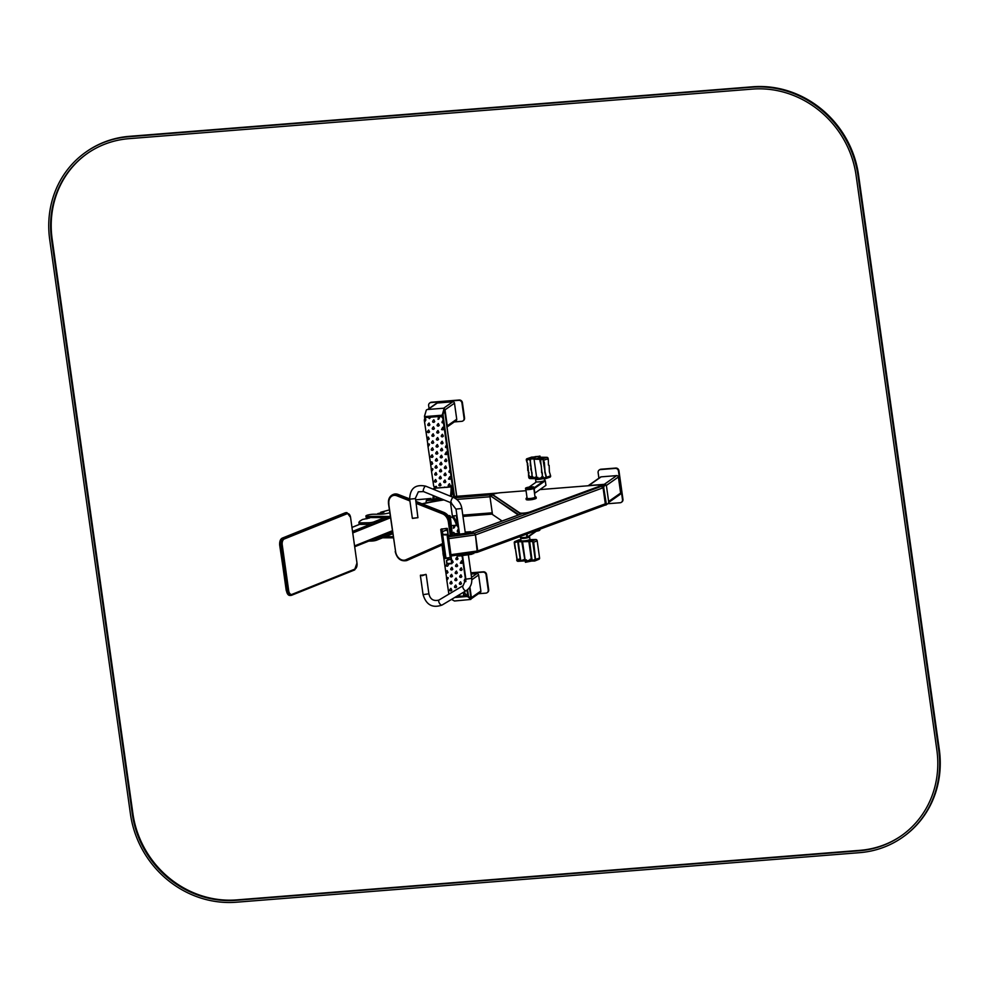 <?xml version="1.0" encoding="UTF-8"?>
<svg xmlns="http://www.w3.org/2000/svg" width="989" height="989" viewBox="0 0 989 989"><rect width="100%" height="100%" fill="white"/><g stroke="black" fill="none" stroke-linecap="round" stroke-linejoin="round"><path stroke-width="1.48" d="M621.636 502.103A2.942 2.732 -125.1 0 0 622.959 499.334L618.941 470.702A2.942 2.732 -125.1 0 0 615.764 468.057L600.966 469.231A2.942 2.732 -125.1 0 0 599.458 469.874M607.839 503.722L620.128 502.746A2.942 2.732 -125.1 0 0 622.501 499.655L618.471 471.024A2.942 2.732 -125.1 0 0 615.294 468.39L600.496 469.565A2.942 2.732 -125.1 0 0 598.122 472.643L598.901 478.182M608.717 502.424L620.054 494.451A1.57 1.459 -125.1 0 0 620.635 493.054L618.385 477.019A1.57 1.459 -125.1 0 0 616.691 475.61L601.151 476.846A1.57 1.459 -125.1 0 0 600.459 477.094L588.121 485.772A1.57 1.459 -125.1 0 1 588.752 485.55L604.291 484.326A1.57 1.459 -125.1 0 1 605.157 484.511M605.763 484.857L600.323 486.168M426.086 501.856L426.778 499.964L430.969 498.394M608.111 503.463L605.911 505.058L605.317 503.821L603.315 485.933M605.503 484.907L603.377 486.304L603.179 487.701L605.441 503.735L606.368 504.6M606.43 485.772L605.911 484.87L603.92 486.267L603.735 487.664L606.43 504.613L608.495 503.191L608.68 501.806L606.43 485.772M442.615 499.383L426.234 500.582M430.326 498.53L415.689 499.853M422.08 503.784A57.35 10.075 172 0 1 443.468 499.729M450.848 517.346L450.465 517.408A57.35 10.075 172 0 1 452.542 517.123L452.332 515.59M443.814 499.865A57.35 10.075 -8 0 0 422.39 503.908M452.517 516.926L450.502 502.585L452.517 516.926M422.513 503.957A56.954 10.014 172 0 1 443.937 499.915M450.452 517.284A56.954 10.014 172 0 1 452.517 517M451.713 563.545L447.794 534.283L442.899 534.48L442.38 531.612L445.211 530.537L442.54 531.402M599.804 486.501L601.275 486.378L603.067 487.787L605.317 503.821L604.378 505.379L477.341 552.295L451.12 555.966L447.337 528.46L448.029 534.48L447.337 530.24L445.211 530.537L447.3 530.24M435.766 488.072L452.418 486.736L453.58 496.416M450.329 486.909L452.418 486.736M438.523 497.714L432.527 499.791A22.203 7.096 -94.5 0 0 433.33 495.613M456.658 516.913L457.61 525.048M451.627 525.629L457.437 525.171M452.715 497.146L453.592 496.515L452.257 486.971A22.203 7.096 -94.5 0 1 451.417 496.626M452.257 486.971L451.145 487.058A22.203 7.096 -94.5 0 1 450.403 496.206M435.098 489.988L434.876 488.356A22.203 7.096 -94.5 0 1 434.851 489.889M434.369 496.033A22.203 7.096 -94.5 0 1 433.639 499.705M436.05 496.713L436.211 497.9M434.876 488.356L433.763 488.442A22.203 7.096 -94.5 0 1 433.751 489.444M454.136 517.123L453.704 517.42A22.203 7.096 85.5 0 1 457.623 525.147L456.473 516.938M453.024 517.21L452.603 517.507A22.203 7.096 85.5 0 1 456.51 525.246L457.623 525.147M453.704 517.42L452.603 517.507M451.12 555.966L477.267 552.307L475.449 534.913L474.448 533.207L470.949 532.502M522.427 513.551L470.9 532.527M522.254 513.563L470.789 532.515L474.448 533.207L469.837 533.862M603.067 487.787L475.449 534.913L474.448 533.207L601.275 486.378M448.685 538.646L475.449 534.913L477.699 550.947L450.935 554.681M477.131 552.307L477.699 550.947L605.317 503.821M426.16 410.596L424.504 416.146L425.641 417.234L441.168 415.998L442.998 414.675L444.481 409.137L456.733 496.317M456.658 496.317L444.457 409.533L443.319 408.432M469.491 587.627L471.036 598.654L470.146 599.322L471.036 598.654L468.526 596.305L467.587 589.667M456.077 596.688L468.526 596.305M424.504 416.146L424.776 418.755M447.003 427.05L456.164 420.622A1.57 1.459 -125.1 0 0 456.733 419.225L454.483 403.191A1.57 1.459 -125.1 0 0 452.789 401.781L437.249 403.018A1.57 1.459 -125.1 0 0 436.569 403.265L427.705 409.483M446.991 426.976A1.57 1.459 -125.1 0 0 447.263 425.876L445.013 409.842A1.57 1.459 -125.1 0 0 444.135 408.605M469.552 587.528L471.147 598.84L480.308 592.423A1.57 1.459 -125.1 0 0 480.877 591.026L478.627 574.992A1.57 1.459 -125.1 0 0 476.933 573.583L471.085 574.04M471.135 598.778A1.57 1.459 -125.1 0 0 471.407 597.677L469.911 587.009M487.367 592.498A2.942 2.732 -125.1 0 0 488.69 589.728L486.551 574.448A2.942 2.732 -125.1 0 0 483.374 571.815L470.9 572.804M478.453 593.721L485.859 593.14A2.942 2.732 -125.1 0 0 488.232 590.05L486.081 574.782A2.942 2.732 -125.1 0 0 482.904 572.137L470.949 573.088M463.223 420.696A2.942 2.732 -125.1 0 0 464.546 417.927L462.407 402.647A2.942 2.732 -125.1 0 0 459.23 400.013L431.488 402.214A2.942 2.732 -125.1 0 0 429.968 402.857M454.31 421.92L461.715 421.339A2.942 2.732 -125.1 0 0 464.076 418.248L461.937 402.98A2.942 2.732 -125.1 0 0 458.76 400.335L431.019 402.548A2.942 2.732 -125.1 0 0 428.645 405.626L429.053 408.544M427.557 409.495A1.174 0.729 -19.9 0 0 426.222 410.373L424.664 415.837A1.174 0.729 -19.9 0 0 425.554 416.542L441.094 415.306A1.174 0.729 -19.9 0 0 442.417 414.428L443.974 408.964A1.174 0.729 -19.9 0 0 443.084 408.259L427.557 409.495M424.813 416.344A1.174 0.729 -19.9 0 0 425.715 416.975L441.242 415.739A1.174 0.729 -19.9 0 0 442.578 414.861L444.135 409.397A1.174 0.729 -19.9 0 0 443.987 408.89M454.742 597.492L466.561 596.552L468.057 596.812L470.789 599.445L454.47 601.003L451.54 599.396M455.818 596.849L466.573 595.984L468.069 596.256L470.739 599M384.709 517.581L374.126 521.821A3.919 0.692 172 0 1 368.749 522.748L361.455 522.86A5.872 1.038 172 0 1 358.896 522.365A5.872 1.038 172 0 1 358.995 522.143L359.798 521.24A11.744 2.065 172 0 1 360.355 520.807L362.506 519.497L369.639 517.976L367.018 517.939L367.129 518.718M388.714 517.581L374.349 523.354A3.919 0.692 172 0 1 368.959 524.269L361.677 524.38A5.872 1.038 172 0 1 359.106 523.898L358.896 522.365M367.018 517.939L366.486 518.805M366.449 518.805L366.375 517.927L368.538 517.556M378.923 514.231L377.835 514.231M377.749 513.625L383.955 512.215L381.358 512.178L381.47 512.957M381.358 512.178L381.012 513.019M380.913 512.24L380.827 513.044M380.716 512.24L389.369 509.916M392.497 532.193L376.488 538.622A3.919 0.692 172 0 1 372.989 539.413M392.72 533.726L376.71 540.155A3.919 0.692 172 0 1 371.32 541.07L368.736 541.107M450.106 515.949L448.45 516.097M452.282 534.48L450.267 515.949L448.66 516.419M450.267 515.949L448.722 516.518M390.284 516.443L367.821 516.406A4.896 0.865 172 0 1 365.918 515.998A4.896 0.865 172 0 1 368.576 514.849A4.896 0.865 172 0 1 373.718 514.231L379.257 514.231A8.814 1.545 -8 0 0 389.777 512.821M390.445 517.581L367.982 517.556A4.896 0.865 172 0 1 366.078 517.148L365.918 515.998M393.127 536.668L385.389 536.668M393.288 537.818L382.545 537.806M420.56 575.326L425.987 574.56M422.179 575.338L425.962 574.362L422.179 575.338M420.523 575.128L422.229 575.722L425.962 574.362M457.066 555.966L456.943 555.15L457.066 555.966L459.044 556.028L471.84 554.248L473.682 553.086M458.414 554.94L472.149 553.024M451.058 486.526A2.942 2.732 -125.1 0 0 452.208 483.868L443.084 418.965A2.942 2.732 -125.1 0 0 439.907 416.32L426.964 417.346A2.942 2.732 -125.1 0 0 425.616 417.853M445.99 487.404L449.711 487.033A2.942 2.732 -125.1 0 0 452.084 483.942L442.973 419.039A2.942 2.732 -125.1 0 0 440.043 416.394L439.92 416.48A2.942 2.732 -125.1 0 0 439.672 416.48L426.84 417.432A2.942 2.732 -125.1 0 0 424.565 419.262L424.466 419.336A2.942 2.732 -125.1 0 0 424.355 420.597L427.05 438.869M431.501 471.432C433.318 469.157 433.207 468.353 431.167 469.033L433.59 485.414A2.942 2.732 -125.1 0 0 434.542 487.243M428.027 446.682C429.832 444.407 429.721 443.604 427.681 444.284L430.536 463.618M430.648 464.484L431.278 468.934M427.174 439.734L427.804 444.185C429.844 443.529 429.955 444.321 428.138 446.595L428.163 446.583M436.285 488.146C436.792 486.155 436.186 485.896 434.468 487.367A2.942 2.732 -125.1 0 0 436.285 488.146L436.396 488.059A2.942 2.732 -125.1 0 0 436.767 488.059L444.073 487.478M451.046 476.513L449.785 476.735M449.958 479.269L451.194 477.588M449.983 469.837C448.499 471.852 448.623 472.655 450.316 472.248L450.428 472.173M447.56 451.763L446.299 451.985M446.472 454.52L447.72 452.838M446.496 445.087C445.025 447.102 445.137 447.906 446.843 447.498L446.954 447.424M444.086 427.013L442.825 427.248M442.998 429.782L444.234 428.101M438.844 419.039L440.043 416.394M429.523 418.57L430.672 417.123M424.689 421.833L424.627 421.87C426.271 419.88 426.234 419.015 424.565 419.262L424.454 419.336C426.123 419.101 426.148 419.966 424.541 421.932M431.612 471.345C433.429 469.07 433.318 468.267 431.278 468.947M436.396 488.059C436.915 486.069 436.31 485.809 434.579 487.28M434.468 487.367L435.284 486.539M446.101 487.317L444.123 487.478M443.999 487.552L444.617 487.008M432.601 450.354L433.269 449.711L432.428 447.819C430.808 449.501 430.858 450.354 432.601 450.354L433.38 449.636L432.49 447.782M440.624 478.8L441.354 478.12L440.464 476.265M440.29 485.809L441.007 485.117L440.117 483.275M445.124 482.533L445.841 481.853L444.951 479.999M445.458 475.536L446.187 474.844L445.285 473.002M437.484 447.053L438.214 446.36L437.323 444.518M441.304 464.793L442.021 464.113L441.131 462.259M428.509 439.573L429.226 438.893L428.336 437.039M432.997 443.319L433.714 442.627L432.823 440.773M433.392 436.273L433.108 433.812C431.476 435.494 431.538 436.347 433.281 436.347L434.06 435.63L433.17 433.775M437.83 440.043L438.547 439.363L437.657 437.509M428.843 432.576L429.56 431.884L428.67 430.042M438.164 433.046L438.893 432.354L437.991 430.512M442.664 436.779L443.381 436.1L442.429 434.282C440.797 435.964 440.859 436.817 442.602 436.829L443.257 436.174L442.429 434.282M433.677 429.313L434.394 428.62L433.503 426.766M438.498 426.036L439.227 425.357L438.337 423.502M429.177 425.567L429.906 424.887L429.003 423.032C427.322 424.751 427.384 425.604 429.127 425.616L429.782 424.961L429.065 422.995M434.01 422.303L434.727 421.623L433.837 419.769M436.137 475.066L436.854 474.374L435.964 472.532M435.803 482.063L436.52 481.383L435.63 479.529M440.97 471.802L441.687 471.11L440.797 469.268M445.804 468.526L446.521 467.846L445.631 465.992M449.612 486.279L450.341 485.587L449.439 483.745M441.638 457.796L442.367 457.103L441.477 455.261M446.138 461.529L446.855 460.849L445.965 458.995M441.984 450.786L442.701 450.106L441.811 448.252M442.318 443.789L443.047 443.097L442.145 441.255M431.983 464.323L432.7 463.643L431.81 461.789M436.47 468.057L437.2 467.377L436.248 465.559C434.616 467.241 434.678 468.094 436.421 468.106L437.076 467.451L436.248 465.559M436.817 461.059L437.534 460.367L436.644 458.525M432.317 457.326L433.046 456.634L432.144 454.779M437.15 454.05L437.867 453.37L436.977 451.516M443.023 420.337C441.551 422.365 441.663 423.168 443.356 422.76L443.356 422.76M428.225 417.395L429.461 418.607L430.561 417.21M438.572 416.567L438.028 419.385L439.92 416.48M443.974 427.1L442.763 427.285L441.514 429.572L442.936 429.819L444.123 428.175M447.448 451.849L446.249 452.035L445.001 454.322L446.422 454.569L447.597 452.925M450.922 476.587L449.723 476.772L448.474 479.072L449.896 479.319L451.083 477.675M437.756 453.444L436.915 451.553C435.296 453.234 435.358 454.087 437.089 454.099L437.756 453.444M432.922 456.72L432.094 454.829C430.462 456.51 430.524 457.351 432.267 457.363L432.922 456.72M437.422 460.454L436.582 458.562C434.962 460.244 435.012 461.084 436.755 461.097L437.422 460.454M432.589 463.717L431.748 461.826C430.128 463.507 430.178 464.36 431.921 464.36L432.589 463.717M442.924 443.183L442.095 441.292C440.464 442.973 440.525 443.814 442.256 443.826L442.924 443.183M442.59 450.18L441.749 448.289C440.13 449.97 440.179 450.823 441.922 450.836L442.59 450.18M446.744 460.923L445.903 459.032C444.284 460.713 444.333 461.554 446.076 461.566L446.744 460.923M442.244 457.19L441.415 455.299C439.784 456.98 439.845 457.82 441.589 457.833L442.244 457.19M450.218 485.673L449.389 483.782C447.757 485.463 447.819 486.304 449.55 486.316L450.218 485.673M446.398 467.933L445.569 466.042C443.937 467.723 443.999 468.563 445.742 468.576L446.398 467.933M441.576 471.197L440.735 469.305C439.116 470.987 439.165 471.827 440.909 471.84L441.576 471.197M436.409 481.458L435.568 479.566C433.948 481.247 433.998 482.1 435.741 482.113L436.409 481.458M436.742 474.46L435.902 472.569C434.282 474.25 434.344 475.091 436.075 475.103L436.742 474.46M434.616 421.697L433.788 419.806C432.156 421.487 432.218 422.34 433.948 422.34L434.616 421.697M439.104 425.443L438.275 423.539C436.644 425.221 436.705 426.074 438.448 426.086L439.104 425.443M434.282 428.707L433.442 426.815C431.822 428.497 431.872 429.337 433.615 429.35L434.282 428.707M438.77 432.44L437.942 430.549C436.31 432.23 436.372 433.071 438.102 433.083L438.77 432.44M429.449 431.97L428.608 430.079C426.988 431.76 427.038 432.601 428.781 432.613L429.449 431.97M438.436 439.45L437.595 437.546C435.976 439.227 436.025 440.08 437.768 440.093L438.436 439.45M433.602 442.713L432.762 440.822C431.142 442.503 431.204 443.344 432.935 443.356L433.602 442.713M429.115 438.968L428.274 437.076C426.655 438.757 426.704 439.611 428.447 439.623L429.115 438.968M441.91 464.187L441.082 462.296C439.45 463.977 439.512 464.83 441.242 464.842L441.91 464.187M438.09 446.447L437.262 444.556C435.63 446.237 435.692 447.077 437.435 447.09L438.09 446.447M446.064 474.93L445.235 473.039C443.604 474.72 443.665 475.561 445.396 475.573L446.064 474.93M445.73 481.94L444.889 480.048C443.27 481.73 443.319 482.57 445.062 482.583L445.73 481.94M440.896 485.203L440.056 483.312C438.436 484.993 438.498 485.834 440.229 485.846L440.896 485.203M441.23 478.194L440.402 476.302C438.77 477.984 438.832 478.837 440.575 478.849L441.23 478.194M446.793 580.234C448.61 577.959 448.499 577.168 446.459 577.836L448.87 594.142M444.259 554.582L443.455 555.385L445.816 572.433M445.94 573.286L446.571 577.737C448.61 577.082 448.722 577.885 446.904 580.147L446.991 580.098M443.987 552.579L442.973 553.098L443.307 555.484L444.246 554.508M441.972 545.038L442.343 547.683M442.466 548.536L443.097 552.999M461.282 596.206L465.003 595.835A2.942 2.732 -125.1 0 0 467.377 592.757L467.006 590.124M456.349 596.528L461.393 596.12M466.449 595.873L466.375 595.329A2.942 2.732 -125.1 0 0 467.5 592.671L467.129 590.037M465.881 581.198L462.283 555.583M459.106 532.972L458.377 527.767A2.942 2.732 -125.1 0 0 456.288 525.258M458.983 532.984L458.253 527.854A2.942 2.732 -125.1 0 0 455.966 525.283M465.819 581.631L462.036 555.608M462.852 560.565L461.591 560.8M461.764 563.334L463.013 561.653M460.627 555.806L462.246 556.226M458.315 529.152C456.844 531.167 456.955 531.971 458.649 531.563L458.772 531.476M454.136 527.842L455.397 525.332M443.974 552.517L443.282 552.851M459.292 596.367L459.91 595.811M447.955 559.119L449.043 557.833M455.917 587.614L456.646 586.922L455.756 585.068M460.75 584.338L461.48 583.658L460.577 581.804M456.597 573.608L457.314 572.915L456.423 571.073M454.853 533.615L453.63 532.317M451.429 583.869L452.146 583.189L451.256 581.334M451.095 590.878L451.812 590.186L450.922 588.344M456.263 580.605L456.98 579.925L456.09 578.071M461.084 577.341L461.814 576.649L460.923 574.807M464.904 595.081L465.634 594.401L464.731 592.547M456.93 566.598L457.66 565.918L456.708 564.101C455.076 565.782 455.138 566.635 456.881 566.648L457.536 565.992L456.708 564.101M461.43 570.332L462.147 569.652L461.257 567.797M457.277 559.601L457.994 558.909L457.103 557.067M447.275 573.126L447.992 572.446L447.102 570.591M451.763 576.871L452.492 576.179L451.59 574.337M452.109 569.862L452.826 569.182L451.936 567.327M447.003 563.965C445.742 565.597 445.928 566.326 447.56 566.165L448.932 564.076M452.443 562.865L453.16 562.172L452.27 560.33M465.275 578.639C463.792 580.667 463.915 581.47 465.609 581.062L465.609 581.062M453.753 525.456L453.321 528.2L455.249 525.344M462.741 560.652L461.542 560.837L460.293 563.124L461.702 563.371L462.889 561.727M452.06 563.1L453.049 562.259L451.788 560.738M447.671 566.091L448.808 564.089M452.715 569.256L451.874 567.365C450.255 569.046 450.304 569.899 452.047 569.911L452.715 569.256M452.369 576.266L451.54 574.374C449.908 576.055 449.97 576.896 451.713 576.908L452.369 576.266M447.881 572.532L447.04 570.641C445.421 572.322 445.47 573.163 447.213 573.175L447.881 572.532M457.882 558.995L457.042 557.104C455.422 558.785 455.472 559.626 457.215 559.638L457.882 558.995M462.036 569.738L461.195 567.847C459.576 569.528 459.625 570.369 461.369 570.381L462.036 569.738M465.51 594.476L464.682 592.584C463.05 594.265 463.112 595.118 464.842 595.131L465.51 594.476M461.69 576.735L460.862 574.844C459.23 576.525 459.292 577.366 461.035 577.378L461.69 576.735M456.869 579.999L456.028 578.108C454.408 579.789 454.458 580.642 456.201 580.654L456.869 579.999M451.701 590.272L450.86 588.381C449.241 590.062 449.29 590.903 451.033 590.915L451.701 590.272M452.035 583.263L451.194 581.371C449.575 583.053 449.624 583.906 451.367 583.918L452.035 583.263M454.767 533.64L453.568 532.354L452.702 533.294M443.097 546.299L443.418 548.611M457.202 573.002L456.374 571.11C454.742 572.792 454.804 573.632 456.535 573.645L457.202 573.002M451.392 555.929L452.974 555.707M461.356 583.745L460.528 581.853C458.896 583.535 458.958 584.375 460.689 584.388L461.356 583.745M456.522 587.009L455.694 585.117C454.062 586.798 454.124 587.639 455.867 587.651L456.522 587.009M446.571 558.179L447.893 559.168L448.957 557.845M415.479 498.357L417.927 517.692L412.339 518.261L409.656 499.173C410.002 488.393 415.343 484.054 425.69 486.155A2.942 0.878 -67.9 0 0 423.774 488.554A2.942 0.878 -67.9 0 0 423.477 491.595L418.359 491.793L415.244 498.604L409.656 499.173M412.561 518.421L417.988 517.655M459.366 532.935L454 534.035L456.04 534.653L468.835 532.861L470.677 531.699L465.189 532.119M454.223 535.729L454.062 534.579L454.223 535.729L456.201 535.803L468.996 534.011L470.9 533.392L470.677 531.699L470.838 532.848M529.56 499.865A3.919 0.692 -8 0 0 529.783 499.853A3.919 0.692 -8 0 0 532.935 499.42A3.919 0.692 -8 0 0 533.145 499.371M526.235 498.308A5.093 0.89 -8 0 0 526.123 498.407A5.093 0.89 -8 0 0 526.061 498.58L526.197 499.494A5.093 0.89 -8 0 0 529.3 499.89A5.093 0.89 -8 0 0 533.392 499.309A5.093 0.89 -8 0 0 536.273 498.085L536.149 497.17A5.093 0.89 -8 0 0 536.05 497.022A5.093 0.89 -8 0 0 535.902 496.948M526.061 498.58A5.093 0.89 -8 0 0 531.229 498.765A5.093 0.89 -8 0 0 536.149 497.17M527.038 497.751A4.896 0.865 -8 0 0 526.284 498.196A4.896 0.865 -8 0 0 531.204 498.53A4.896 0.865 -8 0 0 535.828 496.861A4.896 0.865 -8 0 0 534.987 496.639M525.876 489.493L527.1 498.246A4.018 0.705 -8 0 0 531.18 498.382A4.018 0.705 -8 0 0 535.049 497.121L533.825 488.368M525.518 488.343L525.654 489.295A4.216 0.742 -8 0 0 529.919 489.444A4.216 0.742 -8 0 0 533.986 488.121L533.85 487.169A4.216 0.742 -8 0 0 530.945 486.872A4.216 0.742 -8 0 0 525.518 488.343A4.216 0.742 -8 0 0 529.783 488.492A4.216 0.742 -8 0 0 533.85 487.169M538.375 456.386L534.95 456.671L538.375 456.386M545.285 480.765L545.928 485.352L534.826 493.165L534.184 488.578L545.285 480.765L544.741 480.234M534.826 493.165L545.681 485.537M534.184 488.578L545.013 480.79M536.508 481.878L529.078 487.095M533.961 487.936L544.012 480.864M539.203 529.449A4.018 0.705 172 0 1 538.412 529.758L527.298 537.596L520.387 537.608M539.586 529.3A4.216 0.742 172 0 1 538.35 529.832M539.771 529.239L539.87 530.017A4.216 0.742 172 0 1 536.31 531.254M526.593 534.097L526.84 537.274L520.746 537.806L520.189 536.471M526.717 534.06L526.89 537.225M537.188 530.191L527.496 537.002L527.063 533.924M520.362 537.571L520.14 536.483M534.839 457.19L539.957 456.065L534.839 457.19M544.543 478.824L544.741 480.308A4.5 0.791 172 0 1 541.49 481.544A4.5 0.791 172 0 1 535.828 481.556L535.543 478.676M535.111 457.858L533.961 458.463L534.678 458.859L542.195 458.983A1.372 1.001 70.9 0 1 543.418 460.33L543.122 460.33A0.977 0.717 -109.1 0 0 542.244 459.366L534.728 459.23L540.167 457.586L538.894 457.326M539.994 457.808L538.956 457.709M540.118 457.215L546.979 457.326A1.372 1.001 70.9 0 1 548.203 458.673L547.634 459.378L548.339 459.638L548.438 465.102L549.142 465.362L549.377 471.778L550.613 475.857A1.372 1.001 70.9 0 1 549.773 477.18L545.471 478.664M541.428 458.439L543.32 457.783L541.428 458.439M543.122 460.33L543.814 460.59L543.258 461.282L545.026 471.79L544.383 462.506L543.418 460.33L548.203 458.673M544.729 471.778L546.101 476.809L545.532 477.514A0.977 0.717 -109.1 0 1 544.927 478.453L545.285 478.33M545.026 471.79L546.385 476.822L545.532 477.514M550.613 475.857L545.829 477.514A1.372 1.001 70.9 0 1 544.988 478.837L537.46 478.701L544.927 478.453M528.719 477.23L529.585 476.537L528.608 474.361L529.041 472.717L528.349 472.458L528.101 466.042L527.273 464.818L527.842 464.125L526.741 461.01L527.298 460.305L526.309 460.046L527.545 464.125L527.78 470.541L528.485 470.801L528.583 476.265L529.288 476.525L528.719 477.23A1.372 1.001 -109.1 0 0 529.943 478.577L537.46 478.701L542.293 477.489M542.726 476.908L541.638 476.797M539.87 460.281L540.031 459.329L540.575 460.54L540.006 461.233L541.379 466.264L541.613 472.68L542.318 472.94L542.417 478.404L545.607 477.415M542.479 477.23L541.688 477.18M529.226 459.143L526.605 460.046A0.977 0.717 70.9 0 1 527.211 459.106L534.678 458.859L527.149 458.723A1.372 1.001 -109.1 0 0 526.309 460.046M535.173 458.241L534.184 458.624M533.776 457.103L531.946 457.066A1.372 1.001 -109.1 0 0 531.452 457.239M532.7 457.61L530.809 458.266L532.7 457.61M537.855 477.328L536.706 477.934L537.41 478.33L529.894 478.194A0.977 0.717 70.9 0 1 529.016 477.23L531.822 476.265M529.548 460.095L529.708 459.156L530.252 460.355L530.351 465.831L531.056 466.091L530.821 469.169L531.995 472.767L532.094 478.231L536.545 476.809M537.905 477.712L536.928 478.095M540.575 460.54L542.454 476.5L543.146 476.76L542.714 478.416M540.167 460.281L540.872 460.54M530.252 460.355L532.131 476.327L532.824 476.587L532.391 478.243M529.844 460.108L530.549 460.367M531.587 561.06L525.431 562.296L525.283 561.183M520.993 540.538A4.5 0.791 -8 0 0 525.542 540.699A4.5 0.791 -8 0 0 529.919 539.289C532.762 540.39 518.582 542.466 520.993 540.538L520.659 538.127A4.5 0.791 -8 0 0 525.394 538.189A4.5 0.791 -8 0 0 529.56 536.804L529.56 536.804A4.5 0.791 -8 0 0 528.88 536.483M530.104 559.255L531.377 559.514L526.309 561.159L534.604 560.998A1.372 1.113 -112.4 0 0 535.556 559.638L533.739 542.714L532.824 542.466L535.098 558.686L536.026 558.946M535.692 558.946L535.234 559.65A0.977 0.791 67.6 0 1 534.554 560.615L526.259 560.775L525.171 560.392L526.321 559.786M532.07 559.094L531.316 559.106M529.239 542.541L531.785 560.676L535.469 559.279M530.153 559.638L531.204 559.737M535.234 559.65L539.574 557.981A1.372 1.113 -112.4 0 1 538.956 559.279L534.938 560.924M529.881 539.611L535.84 539.487A1.372 1.113 -112.4 0 1 537.163 540.81L539.574 557.981M520.103 558.736L516.691 560.009A1.372 1.113 67.6 0 0 518.026 561.319L526.259 560.775L517.964 560.936A0.977 0.791 -112.4 0 1 517.024 560.009L514.601 542.825A0.977 0.791 -112.4 0 1 515.281 541.848L531.872 541.527A0.977 0.791 67.6 0 1 532.824 542.466M537.163 540.81L533.145 542.454A1.372 1.113 -112.4 0 0 531.822 541.144L524.677 541.28M532.181 540.043L530.265 540.699L532.181 540.043M517.853 542.763L520.412 560.899L524.998 559.23M525.394 560.553L526.371 560.17M517.482 559.304L516.691 560.009M515.405 548.549L517.16 559.317M515.084 548.561L514.28 542.825L517.049 541.824M514.28 542.825A1.372 1.113 67.6 0 1 515.232 541.465L522.291 541.329M518.632 540.068A1.372 1.113 67.6 0 1 519.25 539.821L520.882 539.784M518.891 540.921L520.795 540.266L518.891 540.921M529.832 542.8L532.119 560.664M524.751 559.23L521.784 541.725M518.459 543.023L520.733 560.887M517.964 560.936L520.597 559.935M520.733 513.501L518.298 515.022L489.975 495.39L493.115 495.13M518.088 515.096L518.372 514.367L489.802 495.427L492.485 514.515L502.103 521.005M517.989 514.441L489.802 495.427M540.624 489.543L596.318 485.117A5.872 1.038 172 0 1 600.385 485.525A5.872 1.038 172 0 1 599.186 486.353L530.055 511.882A5.872 1.038 172 0 1 524.182 513.056A5.872 1.038 172 0 1 519.757 512.871L493.202 494.957A5.872 1.038 172 0 1 493.066 494.772A5.872 1.038 172 0 1 500.632 492.72L526.049 490.705M533.961 499.185L528.719 499.915M600.385 485.525L600.434 485.908A5.872 1.038 172 0 1 599.235 486.736L530.116 512.265A5.872 1.038 172 0 1 524.232 513.439A5.872 1.038 172 0 1 519.818 513.254L493.251 495.328A5.872 1.038 172 0 1 493.115 495.155L493.066 494.772M49.71 239.548A97.911 91.161 54.9 0 1 85.882 152.096A97.911 91.161 54.9 0 1 128.78 136.742L752.06 87.193A97.911 91.161 54.9 0 1 857.958 175.288L938.709 749.872A97.911 91.161 54.9 0 1 902.537 837.324A97.911 91.161 54.9 0 1 859.639 852.666L236.359 902.215A97.911 91.161 54.9 0 1 130.461 814.12L49.71 239.548M86.179 151.886A97.911 91.161 54.9 0 1 86.463 151.676A97.911 91.161 54.9 0 1 129.361 136.334L752.641 86.785A97.911 91.161 54.9 0 1 858.539 174.88L939.29 749.452A97.911 91.161 54.9 0 1 903.118 836.904A97.911 91.161 54.9 0 1 902.821 837.114M51.564 239.4L132.316 813.972A95.945 89.331 -125.1 0 0 236.087 900.311L859.367 850.763A95.945 89.331 -125.1 0 0 901.412 835.717A95.945 89.331 -125.1 0 0 936.855 750.021L856.103 175.436A95.945 89.331 -125.1 0 0 752.332 89.097L129.04 138.658A95.945 89.331 -125.1 0 0 87.007 153.691A95.945 89.331 -125.1 0 0 51.564 239.4L52.145 238.979L132.897 813.564A95.945 89.331 -125.1 0 0 236.668 899.903L859.96 850.342A95.945 89.331 -125.1 0 0 901.696 835.507M87.304 153.493A95.945 89.331 -125.1 0 0 52.145 238.979M601.151 476.846L588.752 485.55M620.635 493.054L608.631 501.485M618.385 477.019L606.368 485.463M616.691 475.61L604.291 484.326M605.305 484.536L598.741 485.055M497.788 493.078L453.481 496.602M438.671 497.776L436.1 497.986M493.066 494.698L454.198 497.788M441.218 498.815L434.109 499.383M432.613 499.494L426.778 499.964M490 496.775L456.745 499.42M492.25 512.809L462.803 515.145M456.93 515.615L452.381 515.974M605.812 505.033L604.835 505.107M492.423 514.045L462.976 516.382M359.835 524.281L352.158 527.36M392.299 530.759L354.754 545.841M390.47 517.779L352.925 532.861M370.64 524.158L352.714 531.365M446.459 560.627L446.805 563.705L451.763 563.705L447.028 563.878L446.62 560.417L449.278 559.551L446.62 560.417M448.301 535.655L454.099 534.851L448.301 535.679L447.337 528.46L447.152 530.265L446.954 528.509L446.163 528.485L446.422 530.364M451.676 563.322L446.979 563.495M451.095 559.304L449.278 559.551L451.095 559.304M445.668 534.579L442.899 534.48M448.029 534.48L451.664 560.516M446.991 528.361L441.045 529.189M444.84 558.6L440.76 529.572M441.737 533.813L445.235 558.55L441.131 529.325L446.15 528.41M441.156 529.535L441.86 528.855L445.965 558.093L450.23 557.499L447.04 534.777M444.803 555.571L445.235 558.55L445.965 558.093M450.23 557.425L450.848 557.462M444.407 555.62L441.354 533.862M451.281 560.565L448.61 538.758M447.634 534.53L448.215 538.807M441.885 529.016L447.337 528.46M455.348 535.877L448.437 536.842M454.495 496.49L442.998 414.675M425.554 417.89L425.641 417.234M434.616 488.158L434.517 487.404M424.85 418.644L424.602 416.863M437.249 403.018L428.089 409.458M456.733 419.225L447.263 425.876M454.483 403.191L445.013 409.842M452.789 401.781L443.517 408.296M480.877 591.026L471.407 597.677M478.627 574.992L471.815 579.777M476.933 573.583L471.543 577.366M374.126 521.821L374.349 523.354M368.749 522.748L368.959 524.269M361.455 522.86L361.677 524.38M366.536 518.001L366.647 518.78M376.488 538.622L376.71 540.155M371.184 540.13L371.32 541.07M448.153 515.689L449.55 515.689M406.8 560.503A9.791 7.504 -110.3 0 0 407.097 560.404L406.516 560.627A9.791 7.504 -110.3 0 0 406.838 560.491L442.862 544.605L407.456 560.269A0.977 0.63 66.2 0 0 407.48 560.256A0.977 0.63 66.2 0 1 407.431 560.269L406.838 560.491A0.977 0.63 -113.8 0 1 405.873 559.799L442.713 543.554M407.456 560.269L407.097 560.404A9.791 7.504 -110.3 0 0 407.431 560.269L442.862 544.642M451.491 535.21A9.791 7.504 -110.3 0 0 451.38 533.553L449.723 521.735A9.791 7.504 -110.3 0 0 443.208 512.685L415.973 501.93M452.084 535.136A9.791 7.504 -110.3 0 0 451.973 533.331L450.02 533.776L448.363 521.957A8.814 6.75 -110.3 0 0 442.491 513.81L416.184 503.413M442.491 513.81L443.789 512.463A9.791 7.504 -110.3 0 1 450.304 521.524L451.973 533.331L450.304 521.524L448.363 521.957M409.693 499.457L397.59 494.673A9.791 7.504 -110.3 0 0 393.016 494.537C389.555 496.157 388.059 499.26 388.516 503.846L395.6 551.652A8.814 6.75 -110.3 0 0 405.873 559.799M450.279 521.302L450.514 521.376C449.735 517.074 447.572 514.095 444.036 512.463L415.912 501.46M409.631 498.975L398.184 494.451L396.886 495.798A8.814 6.75 -110.3 0 0 388.9 503.92M393.016 494.537L398.184 494.451A9.791 7.504 -110.3 0 0 393.61 494.315A9.791 7.504 -110.3 0 0 393.313 494.426M409.903 500.941L396.886 495.798M450.119 535.408A8.814 6.75 -110.3 0 0 450.02 533.776M452.282 535.098L451.936 533.12M415.899 501.349L444.209 512.648M409.619 498.864L398.592 494.611M388.714 503.71L395.6 551.652M395.427 551.429L395.217 551.565C396.972 558.538 400.73 561.567 406.516 560.627M367.821 516.406L367.982 517.556M346.558 512.673A5.872 3.35 89.1 0 0 346.162 512.636L346.966 512.623A5.872 3.35 89.1 0 0 346.249 512.772L283.336 538.041A5.872 3.35 89.1 0 0 280.888 545.075L287.329 590.89A5.872 3.35 89.1 0 0 290.679 595.452A5.872 3.35 89.1 0 0 291.396 595.304A0.977 0.791 -111.9 0 0 292.064 594.34L354.964 569.071A4.896 2.794 89.1 0 0 357.004 563.211L350.563 517.395A4.896 2.794 89.1 0 0 347.188 513.711L284.276 538.98A4.896 2.794 89.1 0 0 282.236 544.84L288.677 590.656A4.896 2.794 89.1 0 0 292.064 594.34M284.276 538.98A0.977 0.791 68.1 0 0 283.336 538.041L345.445 512.784A0.977 0.791 -111.9 0 0 345.21 512.821L346.162 512.636A5.872 3.35 89.1 0 0 345.445 512.784L346.249 512.772A0.977 0.791 68.1 0 1 347.188 513.711M282.001 538.362A0.977 0.791 -111.9 0 1 282.533 538.053A5.872 3.35 89.1 0 0 280.085 545.087L282.236 544.84M345.013 512.957A0.977 0.791 -111.9 0 1 345.21 512.821L282.31 538.103C280.382 539.067 279.491 541.366 279.664 545.001L286.526 590.903L288.677 590.656M291.817 595.131L354.297 570.035A0.977 0.791 -111.9 0 0 354.532 569.985L291.619 595.267L289.876 595.465L286.526 590.903A5.872 3.35 89.1 0 0 289.876 595.465A5.872 3.35 89.1 0 0 290.272 595.415M286.266 590.693L279.825 544.877M356.98 563.013L354.532 569.985A0.977 0.791 -111.9 0 0 354.964 569.071M350.539 517.198L357.004 563.211M346.966 512.623L350.563 517.395M468.366 554.73L471.691 578.355L465.868 579.171L463.112 585.661A2.942 1.31 -120.8 0 1 463.136 585.649M471.691 578.355C472.248 583.745 470.393 587.862 466.116 590.705A2.942 1.31 -120.8 0 1 463.495 588.851A2.942 1.31 -120.8 0 1 463.112 585.661L439.054 599.989A2.942 1.31 -120.8 0 1 439.067 599.989L438.906 600.076C433.491 601.399 430.153 599.309 428.892 593.808L426.21 574.72M466.116 590.705L442.058 605.045A2.942 1.31 -120.8 0 1 439.425 603.191A2.942 1.31 -120.8 0 1 439.054 599.989M442.058 605.045C432.539 608.396 426.21 604.922 423.069 594.624L428.892 593.808M459.044 556.028L458.884 554.891M471.84 554.248L471.679 553.098M473.743 553.63L473.62 552.814M456.288 509.063L461.863 508.494C460.936 503.253 458.105 499.556 453.345 497.405L425.69 486.155M451.491 502.795A2.942 0.878 -67.9 0 1 451.132 502.845A2.942 0.878 -67.9 0 1 451.429 499.791A2.942 0.878 -67.9 0 1 453.345 497.405M423.824 491.545A2.942 0.878 -67.9 0 1 423.477 491.595L451.132 502.845L456.053 509.31L459.539 534.159M456.201 535.803L456.04 534.653M468.996 534.011L468.835 532.861M470.9 533.392L470.739 532.255M542.368 478.787A4.5 0.791 172 0 1 541.144 479.059A4.5 0.791 172 0 1 535.482 479.084M538.387 478.725A3.919 0.692 172 0 1 536.545 478.688M542.195 458.983L546.979 457.326M531.946 457.066L527.149 458.723M531.995 477.464L529.894 478.194M529.919 539.277L529.919 539.326A4.5 0.791 -8 0 0 529.919 539.277L529.56 536.804M521.735 540.859A3.919 0.692 -8 0 0 525.159 541.218A3.919 0.692 -8 0 0 529.412 539.945M535.84 539.487L531.822 541.144M515.232 541.465L519.25 539.821M605.911 505.058L604.798 505.144M492.423 514.07L462.976 516.419M605.392 484.499L598.518 485.043M498.11 493.029L453.531 496.565M438.622 497.751L436.137 497.949M359.736 524.257L352.146 527.31M392.41 531.6L354.866 546.682M451.095 557.635L445.174 558.464M442.38 531.612L442.726 534.69L445.718 534.962M434.542 488.17L434.381 487.083M448.128 515.665L449.686 515.665M462.543 555.546L465.868 579.171M423.069 594.624L420.387 575.536M465.362 533.355L461.863 508.494M540.167 457.586L539.957 456.065M536.706 477.934L534.072 459.23M533.961 458.463L533.751 456.93M545.248 478.787L550.032 477.143M531.674 457.116L526.89 458.772M522.538 541.712L525.171 560.392M528.855 541.589L531.377 559.514M514.898 541.539L518.916 539.883"/></g></svg>
